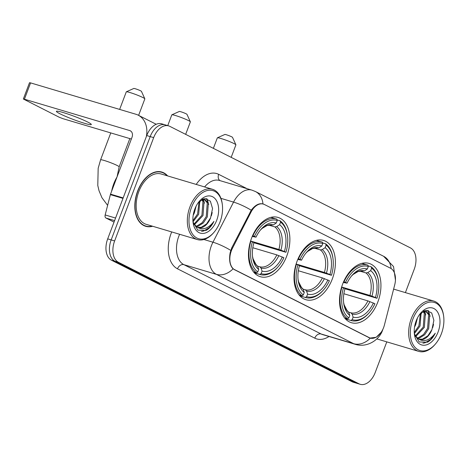 <?xml version="1.0" encoding="UTF-8"?>
<svg xmlns="http://www.w3.org/2000/svg" width="467" height="467" viewBox="0 0 467 467"><rect width="100%" height="100%" fill="white"/><g stroke="black" fill="none" stroke-linecap="round" stroke-linejoin="round"><path stroke-width="0.7" d="M332.317 278.957A30.927 19.544 106.6 0 0 323.532 240.417A30.927 19.544 106.6 0 0 297.094 261.164A30.927 19.544 106.6 0 0 305.879 299.703A30.927 19.544 106.6 0 0 332.317 278.957M286.791 255.957A30.927 19.544 106.6 0 0 277.999 217.418A30.927 19.544 106.6 0 0 251.561 238.164A30.927 19.544 106.6 0 0 260.347 276.703A30.927 19.544 106.6 0 0 286.791 255.957M377.85 301.956A30.927 19.544 106.6 0 0 369.064 263.417A30.927 19.544 106.6 0 0 342.62 284.164A30.927 19.544 106.6 0 0 351.412 322.703A30.927 19.544 106.6 0 0 377.85 301.956M383.623 327.536A15.755 9.959 106.6 0 0 384.446 324.915L394.732 284.782A15.755 9.959 106.6 0 0 390.476 268.186L264.41 204.505A15.755 9.959 106.6 0 0 263.359 204.091A15.755 9.959 106.6 0 0 250.989 212.176L232.508 248.164A15.755 9.959 106.6 0 0 234.831 269.862L369.099 337.682A15.755 9.959 106.6 0 0 370.15 338.102A15.755 9.959 106.6 0 0 383.623 327.536M167.647 175.925A28.3 17.886 106.6 0 0 161.839 172.06A28.3 17.886 106.6 0 0 137.642 191.044A28.3 17.886 106.6 0 0 145.681 226.308A28.3 17.886 106.6 0 0 152.662 226.256M160.741 172.037A28.3 17.886 106.6 0 0 160.064 171.687M381.212 332.241L376.204 337.291L369.934 338.073M382.981 329.072L382.654 329.994C379.362 340.139 366.799 348.049 355.224 344.302A23.338 14.751 -73.4 0 1 353.665 343.683A20.425 15.726 -63.2 0 0 370.308 338.172L233.051 268.84C229.857 265.449 228.9 260.061 230.167 252.682L231.714 247.895L251.234 210.214C255.151 205.077 259.068 202.982 262.968 203.939L263.82 204.295M166.34 125.314A17.507 11.062 106.6 0 0 165.172 124.852L161.705 123.819A17.507 11.062 106.6 0 0 146.737 135.558L107.696 238.87L111.164 239.904A17.507 11.062 106.6 0 0 114.97 261.251L355.591 382.8A17.507 11.062 106.6 0 0 356.759 383.267A17.507 11.062 106.6 0 1 355.591 382.8L114.97 261.251A17.507 11.062 106.6 0 1 111.164 239.904L150.205 136.592L111.164 239.904L114.631 240.937A17.507 11.062 106.6 0 0 118.437 262.285L359.059 383.833A17.507 11.062 106.6 0 0 360.226 384.3A17.507 11.062 106.6 0 0 375.194 372.555L386.787 341.873M165.172 124.852A17.507 11.062 106.6 0 0 150.205 136.592A17.507 11.062 106.6 0 1 165.172 124.852L168.64 125.88A17.507 11.062 106.6 0 0 153.672 137.625L114.631 240.937M262.81 203.892L262.968 203.939A20.425 15.726 -63.2 0 0 255.461 191.546L251.888 190.122L219.379 180.443A23.338 14.751 106.6 0 0 204.628 186.934M405.397 292.616L414.229 269.243A17.507 11.062 106.6 0 0 410.423 247.895L169.807 126.347A17.507 11.062 106.6 0 0 168.64 125.88M143.994 225.654A28.3 17.886 106.6 0 0 144.752 225.73M107.696 238.87A17.507 11.062 106.6 0 0 111.502 260.224L352.124 381.767A17.507 11.062 106.6 0 0 353.291 382.234L360.226 384.3M412.822 319.259A25.09 15.86 106.6 0 0 414.994 347.325A25.09 15.86 106.6 0 0 435.361 344.086A25.09 15.86 106.6 0 0 441.403 333.701A25.09 15.86 106.6 0 0 443.65 316.258A25.09 15.86 106.6 0 0 430.259 302.061A25.09 15.86 106.6 0 0 412.822 319.259M443.65 316.258L443.551 315.523A26.257 16.596 106.6 0 0 433.738 301.057A26.257 16.596 106.6 0 0 411.287 318.669A26.257 16.596 106.6 0 0 418.747 351.388A26.257 16.596 106.6 0 0 434.882 344.646L435.361 344.086M417.457 317.963L415.677 324.798L414.533 327.081M421.158 312.779L420.014 326.089L414.34 333.654M420.382 313.491L418.928 325.768L414.252 332.504M423.767 311.086L425.361 313.725L424.345 327.379L415.653 336.631M423.19 311.372L424.281 313.404L423.26 327.058L415.239 336.036M424.882 310.672L425.7 310.841L429.698 315.015L428.683 328.669L424.637 334.798L419.354 338.131L417.48 338.435M425.151 310.707L428.613 314.694L427.597 328.348L423.551 334.477L418.269 337.804L417.002 338.067M414.34 333.689L419.162 341.972L427.503 342.2C430.662 340.402 433.253 337.402 435.267 333.193C429.92 340.28 424.322 342.229 418.485 339.036A14.588 9.217 106.6 0 0 419.459 339.421A14.588 9.217 106.6 0 0 431.928 329.638L427.889 335.767L422.606 339.095L418.981 339.258M418.485 339.036L414.597 334.886M438.075 332.019A19.258 12.171 106.6 0 0 436.447 310.526A19.258 12.171 106.6 0 0 420.872 312.855A19.258 12.171 106.6 0 0 416.144 320.94A19.258 12.171 106.6 0 0 414.439 334.471A19.258 12.171 106.6 0 0 424.748 345.212A19.258 12.171 106.6 0 0 438.075 332.019M431.928 329.638L433.884 320.35L431.695 312.96L426.459 310.386L420.3 313.567M435.267 333.193L430.609 339.456L424.982 342.825L422.921 343.198M433.545 324.349L432.711 327.612M427.819 310.462L429.167 313.877M424.293 310.864L424.836 312.586M428.332 310.578L430.101 316.276M424.713 310.718L425.77 314.986M421.292 312.662L421.432 313.696M217.406 137.8L224.884 134.455A4.086 0.356 20.7 0 1 227.668 135.179A4.086 0.356 20.7 0 1 231.714 136.831A4.086 0.356 20.7 0 1 232.496 137.333L235.893 144.782A9.918 0.87 -159.3 0 0 233.99 143.556A9.918 0.87 -159.3 0 0 224.178 139.551A9.918 0.87 -159.3 0 0 217.406 137.8A9.918 0.87 -159.3 0 0 217.342 137.858L213.378 148.354M343.636 281.689L345.533 282.395A27.775 17.553 106.6 0 1 368.3 266.482L367.348 268.998A25.09 15.86 106.6 0 0 351.984 275.454A25.09 15.86 106.6 0 0 347.069 283.171L343.303 282.465M368.107 265.892L371.172 266.809L371.627 268.157A27.775 17.553 106.6 0 1 378.544 281.741A27.775 17.553 106.6 0 1 376.997 298.285L375.456 297.508A25.09 15.86 106.6 0 0 370.675 270.673L367.768 272.576L365.935 272.921L359.823 271.105M341.64 287.024L369.952 295.453L375.456 297.508M376.997 298.285L344.973 288.746M341.943 287.234A28.942 18.295 106.6 0 0 347.571 318.792L348.849 317.957A27.775 17.553 106.6 0 1 343.478 287.83L341.605 287.135M344.582 317.904L347.571 318.792M368.3 266.482L367.85 265.128A28.942 18.295 106.6 0 0 367.628 265.063A28.942 18.295 106.6 0 0 343.998 281.799M378.544 281.741L378.451 281.006A28.942 18.295 106.6 0 0 371.172 266.809M343.478 287.83L345.014 288.606A25.09 15.86 106.6 0 0 343.694 303.281A25.09 15.86 106.6 0 0 349.801 315.441L348.849 317.957M347.069 283.171L345.533 282.395M370.675 270.673L371.627 268.157M349.801 315.441L348.773 312.37L346.928 310.263L344.115 304.741L343.595 302.418A22.445 14.185 106.6 0 0 348.773 312.37M364.447 270.895A22.445 14.185 106.6 0 0 351.429 276.12L353.128 274.462L358.236 271.455L364.447 270.895L367.348 268.998M369.374 312.551A27.775 17.553 106.6 0 1 352.171 319.638L350.892 320.473A28.942 18.295 106.6 0 0 351.108 320.543A28.942 18.295 106.6 0 0 368.889 313.112L369.374 312.551A27.775 17.553 106.6 0 0 374.943 303.725L367.897 300.888L343.864 293.737M350.892 320.473L345.37 318.827M352.171 319.638L353.122 317.122A25.09 15.86 106.6 0 0 373.402 302.949M348.68 312.143L350.869 312.791L352.095 314.052L353.122 317.122M231.183 157.356L235.905 144.869A9.918 0.87 -159.3 0 0 235.893 144.782M171.874 114.8L179.351 111.455A4.086 0.356 20.7 0 1 182.142 112.179A4.086 0.356 20.7 0 1 186.181 113.831A4.086 0.356 20.7 0 1 186.963 114.333L190.361 121.782A9.918 0.87 -159.3 0 0 188.458 120.556A9.918 0.87 -159.3 0 0 178.645 116.552A9.918 0.87 -159.3 0 0 171.874 114.8A9.918 0.87 -159.3 0 0 171.809 114.859L167.746 125.617M298.104 258.689L300.001 259.395A27.775 17.553 106.6 0 1 322.767 243.482L321.821 245.998A25.09 15.86 106.6 0 0 306.451 252.454A25.09 15.86 106.6 0 0 301.536 260.172L297.771 259.465M322.574 242.893L325.639 243.809L326.094 245.157A27.775 17.553 106.6 0 1 333.012 258.741A27.775 17.553 106.6 0 1 331.465 275.285L329.924 274.508A25.09 15.86 106.6 0 0 325.143 247.673L322.236 249.576L320.403 249.921L314.291 248.105M296.107 264.024L324.419 272.454L329.924 274.508M331.465 275.285L299.446 265.746M296.411 264.234A28.942 18.295 106.6 0 0 302.038 295.792L303.317 294.957A27.775 17.553 106.6 0 1 297.946 264.83L296.078 264.135M299.049 294.905L302.038 295.792M322.767 243.482L322.318 242.128A28.942 18.295 106.6 0 0 322.096 242.064A28.942 18.295 106.6 0 0 298.466 258.8M333.012 258.741L332.918 258.006A28.942 18.295 106.6 0 0 325.639 243.809M297.946 264.83L299.481 265.606A25.09 15.86 106.6 0 0 298.168 280.282A25.09 15.86 106.6 0 0 304.268 292.441L303.317 294.957M301.536 260.172L300.001 259.395M325.143 247.673L326.094 245.157M304.268 292.441L303.241 289.371L301.396 287.263L298.582 281.741L298.063 279.418A22.445 14.185 106.6 0 0 303.241 289.371M318.914 247.895A22.445 14.185 106.6 0 0 305.897 253.12L307.601 251.462L312.703 248.456L318.914 247.895L321.821 245.998M323.841 289.552A27.775 17.553 106.6 0 1 306.644 296.638L305.36 297.473A28.942 18.295 106.6 0 0 305.581 297.543A28.942 18.295 106.6 0 0 323.357 290.112L323.841 289.552A27.775 17.553 106.6 0 0 329.41 280.725L322.364 277.888L298.331 270.737M305.36 297.473L299.843 295.827M306.644 296.638L307.59 294.122A25.09 15.86 106.6 0 0 327.875 279.949M303.153 289.143L305.336 289.791L306.568 291.052L307.59 294.122M185.656 134.356L190.373 121.869A9.918 0.87 -159.3 0 0 190.361 121.782M126.341 91.801L133.819 88.456A4.086 0.356 20.7 0 1 136.609 89.179A4.086 0.356 20.7 0 1 140.649 90.831A4.086 0.356 20.7 0 1 141.431 91.334L144.828 98.782A9.918 0.87 -159.3 0 0 142.925 97.556A9.918 0.87 -159.3 0 0 133.118 93.552A9.918 0.87 -159.3 0 0 126.341 91.801A9.918 0.87 -159.3 0 0 126.283 91.859L119.645 109.412M252.571 235.689L254.468 236.395A27.775 17.553 106.6 0 1 277.24 220.482L276.289 222.998A25.09 15.86 106.6 0 0 260.919 229.455A25.09 15.86 106.6 0 0 256.009 237.172L252.238 236.465M277.042 219.893L280.107 220.809L280.562 222.158A27.775 17.553 106.6 0 1 287.485 235.742A27.775 17.553 106.6 0 1 285.932 252.285L284.397 251.509A25.09 15.86 106.6 0 0 279.61 224.674L276.703 226.577L274.87 226.921L268.758 225.106M250.581 241.025L278.887 249.454L284.397 251.509M285.932 252.285L253.914 242.747M250.878 241.235A28.942 18.295 106.6 0 0 256.506 272.792L257.784 271.957A27.775 17.553 106.6 0 1 252.413 241.83L250.545 241.135M253.523 271.905L256.506 272.792M277.24 220.482L276.785 219.128A28.942 18.295 106.6 0 0 276.569 219.064A28.942 18.295 106.6 0 0 252.933 235.8M287.485 235.742L287.386 235.006A28.942 18.295 106.6 0 0 280.107 220.809M252.413 241.83L253.955 242.607A25.09 15.86 106.6 0 0 252.635 257.282A25.09 15.86 106.6 0 0 258.736 269.441L257.784 271.957M256.009 237.172L254.468 236.395M279.61 224.674L280.562 222.158M258.736 269.441L257.708 266.371L255.863 264.264L253.05 258.741L252.53 256.418A22.445 14.185 106.6 0 0 257.708 266.371M273.382 224.896A22.445 14.185 106.6 0 0 260.364 230.12L262.069 228.462L267.171 225.456L273.382 224.896L276.289 222.998M278.309 266.552A27.775 17.553 106.6 0 1 261.111 273.639L259.827 274.473A28.942 18.295 106.6 0 0 260.049 274.543A28.942 18.295 106.6 0 0 277.824 267.112L278.309 266.552A27.775 17.553 106.6 0 0 283.878 257.726L276.832 254.889L252.805 247.738M259.827 274.473L254.311 272.827M261.111 273.639L262.063 271.123A25.09 15.86 106.6 0 0 282.342 256.949M257.621 266.143L259.804 266.791L261.035 268.052L262.063 271.123M138.606 115.372L144.84 98.87A9.918 0.87 -159.3 0 0 144.828 98.782M59.992 113.796A18.674 1.64 -159.3 0 0 79.197 121.595A18.674 1.64 -159.3 0 0 91.328 124.526A18.674 1.64 -159.3 0 0 87.726 122.056A18.674 1.64 -159.3 0 0 68.521 114.257A18.674 1.64 -159.3 0 0 56.39 111.327A18.674 1.64 -159.3 0 0 59.992 113.796M114.602 220.599L105.956 218.025L114.036 222.105M146.317 136.673A23.338 17.974 -63.2 0 0 138.203 115.168A23.338 17.974 -63.2 0 0 135.897 114.252L30.583 82.892L24.418 99.208L129.733 130.567A5.838 4.495 116.8 0 1 130.311 130.795A5.838 4.495 116.8 0 1 132.015 137.292L110.527 194.149L123.177 197.915M24.418 99.208L23.35 99.016L29.514 82.7L30.583 82.892M23.35 99.016L59.14 117.199L62.969 118.682L131.35 139.043M105.956 218.025A2.919 1.845 -73.4 0 1 105.168 214.954L110.375 194.634A2.919 1.845 -73.4 0 1 110.527 194.149M191.476 207.453A25.09 15.86 106.6 0 0 193.653 235.514A25.09 15.86 106.6 0 0 214.02 232.28A25.09 15.86 106.6 0 0 220.056 221.889A25.09 15.86 106.6 0 0 222.31 204.447A25.09 15.86 106.6 0 0 208.912 190.256A25.09 15.86 106.6 0 0 191.476 207.453M222.31 204.447L222.21 203.711A26.257 16.596 106.6 0 0 212.392 189.246A26.257 16.596 106.6 0 0 189.946 206.858A26.257 16.596 106.6 0 0 197.407 239.583A26.257 16.596 106.6 0 0 213.536 232.84L214.02 232.28M212.392 189.246L161.255 174.016A26.257 16.596 106.6 0 0 138.804 191.633A26.257 16.596 106.6 0 0 146.264 224.353L197.407 239.583M167.157 175.779A28.008 17.705 106.6 0 0 161.751 172.341A28.008 17.705 106.6 0 0 137.806 191.126A28.008 17.705 106.6 0 0 145.768 226.028A28.008 17.705 106.6 0 0 152.172 226.11M117.013 176.993A29.176 18.441 106.6 0 0 113.738 183.823A29.176 18.441 106.6 0 0 111.631 191.237M196.117 206.151L194.336 212.993L193.192 215.275M199.812 200.968L198.668 214.283L192.994 221.848M199.035 201.68L197.588 213.956L192.906 220.698M202.427 199.275L204.021 201.913L203.005 215.573L194.307 224.825M201.843 199.567L202.935 201.592L201.919 215.246L193.893 224.23M203.536 198.86L204.359 199.03L208.352 203.203L207.336 216.863L203.297 222.987L198.014 226.32L196.134 226.629M203.805 198.901L207.272 202.882L206.256 216.536L202.211 222.666L196.928 225.999L195.655 226.256M192.999 221.878L197.815 230.161L206.157 230.394C209.321 228.597 211.907 225.59 213.927 221.381C208.574 228.474 202.982 230.418 197.144 227.225A14.588 9.217 106.6 0 0 198.113 227.616A14.588 9.217 106.6 0 0 210.588 217.832L206.542 223.956L201.259 227.289L197.64 227.452M197.144 227.225L193.256 223.074M216.735 220.214A19.258 12.171 106.6 0 0 215.106 198.714A19.258 12.171 106.6 0 0 199.532 201.049A19.258 12.171 106.6 0 0 194.797 209.128A19.258 12.171 106.6 0 0 193.093 222.666A19.258 12.171 106.6 0 0 203.408 233.407A19.258 12.171 106.6 0 0 216.735 220.214M210.588 217.832L212.543 208.539L210.354 201.154L205.112 198.58L198.96 201.762M213.927 221.381L209.263 227.645L203.635 231.019L201.575 231.387M212.205 212.543L211.364 215.807M206.472 198.656L207.827 202.065M202.952 199.059L203.489 200.775M206.986 198.767L208.761 204.464M203.367 198.913L204.423 203.174M199.946 200.857L200.092 201.884M250.989 212.176L250.184 211.936M232.508 248.164L231.696 247.924M234.831 269.862L234.405 269.733M369.099 337.682L368.673 337.559M328.99 336.491A29.176 18.441 -73.4 0 1 314.776 338.149L177.513 268.817A5.838 4.495 116.8 0 1 183.905 264.672L321.162 334.004A23.338 14.751 106.6 0 0 322.72 334.623L355.224 344.302M177.513 268.817A29.176 18.441 -73.4 0 1 171.173 233.237A29.176 18.441 -73.4 0 1 171.693 231.924M179.62 234.282A23.338 14.751 106.6 0 0 178.826 236.203A23.338 14.751 106.6 0 0 183.905 264.672L216.408 274.351A23.338 14.751 -73.4 0 1 211.335 245.881A23.338 14.751 -73.4 0 1 212.964 242.21L233.558 202.106A23.338 14.751 -73.4 0 1 251.888 190.122M233.051 268.84A20.425 15.726 116.8 0 1 216.408 274.351L353.665 343.683L321.162 334.004A5.838 4.495 116.8 0 0 314.776 338.149M255.461 191.546L383.576 256.26A20.425 15.726 116.8 0 1 391.072 268.531M251.234 210.214A20.425 4.495 -152.8 0 0 233.558 202.106L220.926 198.341M230.733 250.376A20.425 4.495 -152.8 0 0 212.964 242.21L203.927 239.518M196.222 184.43A29.176 18.441 -73.4 0 1 218.661 174.337L247.072 188.691M118.437 262.285L111.502 260.224M359.059 383.833L352.124 381.767M153.672 137.625L146.737 135.558M220.01 180.636A5.838 4.495 116.8 0 1 218.661 174.337M369.952 295.453A21.593 13.648 106.6 0 0 365.935 272.921M371.971 296.16A22.445 14.185 106.6 0 0 367.768 272.576M352.095 314.052A22.445 14.185 106.6 0 0 369.917 301.594M350.869 312.791A21.593 13.648 106.6 0 0 367.897 300.888M324.419 272.454A21.593 13.648 106.6 0 0 320.403 249.921M326.445 273.16A22.445 14.185 106.6 0 0 322.236 249.576M306.568 291.052A22.445 14.185 106.6 0 0 324.39 278.595M305.336 289.791A21.593 13.648 106.6 0 0 322.364 277.888M107.626 205.369L101.964 197.757L99.027 190.752L97.784 185.457L98.175 168.243L100.598 159.825A9.918 0.87 20.7 0 1 107.042 161.384A9.918 0.87 20.7 0 1 117.246 165.528A9.918 0.87 20.7 0 1 119.155 166.836L117.048 176.9M278.887 249.454A21.593 13.648 106.6 0 0 274.87 226.921M280.912 250.16A22.445 14.185 106.6 0 0 276.703 226.577M261.035 268.052A22.445 14.185 106.6 0 0 278.857 255.595M259.804 266.791A21.593 13.648 106.6 0 0 276.832 254.889M129.733 130.567L130.836 131.122M122.996 198.393L110.375 194.634M105.168 214.954L115.565 218.048M263.359 204.091L262.226 203.752M370.15 338.102L369.292 337.845M383.576 256.26L393.523 266.534L395.45 280.124M376.816 338.902L418.747 351.388M425.005 310.631L425.7 310.841M393.623 289.108L433.738 301.057M361.896 263.353L367.628 265.063M345.376 318.833L351.108 320.543M316.363 240.353L322.096 242.064M299.843 295.833L305.581 297.543M100.598 159.825L110.767 132.914M270.831 217.353L276.569 219.064M254.311 272.833L260.049 274.543M119.155 166.836L129.832 138.588M138.203 115.168L156.212 124.269M143.311 225.298L145.768 226.028M203.665 198.825L204.359 199.03M159.3 171.611L161.751 172.341"/></g></svg>
